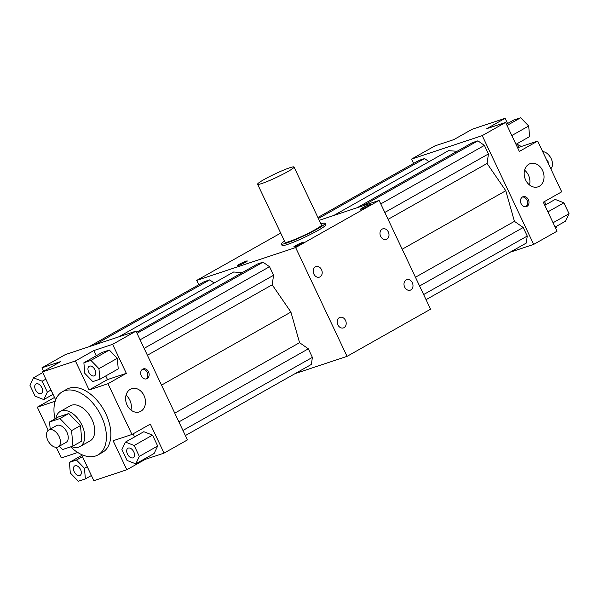 <?xml version="1.0" encoding="UTF-8"?>
<svg xmlns="http://www.w3.org/2000/svg" width="599" height="599" viewBox="0 0 599 599"><rect width="100%" height="100%" fill="white"/><g stroke="black" fill="none" stroke-linecap="round" stroke-linejoin="round"><path stroke-width="0.9" d="M80.566 469.586A5.436 3.309 60.5 0 1 80.064 475.381A5.436 3.309 60.5 0 1 74.501 472.274A5.436 3.309 60.5 0 1 74.71 465.91A5.436 3.309 60.5 0 1 80.566 469.586M78.312 481.244L85.38 478.901L84.459 468.298L76.462 460.039L69.394 462.391L70.315 472.993L78.312 481.244M198.763 284.757L196.712 280.407L295.629 247.567L379.13 200.418L430.554 309.204L347.053 356.353L295.127 373.596M60.799 361.534L42.432 371.912L75.407 360.957L93.773 350.587L112.619 344.328L135.995 331.127L65.336 354.593L41.96 367.793L60.799 361.534M196.712 280.407L280.706 233.093M77.743 452.485L61.3 457.943L56.284 447.333M48.242 430.322L37.303 407.178L54.509 397.459M43.592 371.253L41.96 367.793M185.368 435.578L311.36 364.432L312.386 357.378L308.343 348.82L299.56 342.68L290.912 312.064L161.52 385.127M299.56 342.68L174.766 413.145M308.343 348.82L178.906 421.906M312.386 357.378L182.95 430.464M112.619 344.328L126.329 373.342L107.962 383.712L131.96 434.485L150.327 424.107L164.044 453.121L187.42 439.921L135.995 331.127M214.165 282.998L209.695 279.875L204.139 281.717L89.004 346.731M209.695 279.875L94.56 344.889M242.258 272.597L233.617 272.013L118.842 336.825M290.912 312.064L272.193 284.795L273.578 275.278L269.535 266.72L263.021 262.167L257.465 264.009L136.542 332.288M295.629 247.567L347.053 356.353M263.021 262.167L137.029 333.314M269.535 266.72L140.099 339.805M273.578 275.278L144.142 348.363M272.193 284.795L147.399 355.259M55.857 418.416A20.141 12.265 60.5 0 1 60.252 411.461L70.27 405.8A20.141 12.265 60.5 0 1 90.853 417.316A20.141 12.265 60.5 0 1 90.082 440.886L80.064 446.54A20.141 12.265 60.5 0 1 78.731 447.131A20.141 12.265 60.5 0 1 71.483 446.577M55.003 418.896A36.262 22.073 60.5 0 1 62.348 391.768A36.262 22.073 60.5 0 1 99.397 412.486A36.262 22.073 60.5 0 1 98.004 454.918A36.262 22.073 60.5 0 1 95.608 455.981A36.262 22.073 60.5 0 1 70.63 446.861M62.348 391.768L66.803 389.253A36.262 22.073 60.5 0 1 103.852 409.978A36.262 22.073 60.5 0 1 102.459 452.402L98.004 454.918M130.934 410.038A12.25 9.651 71.6 0 0 126.022 395.25M130.335 389.275A12.25 9.651 -108.4 0 1 131.683 388.676A12.25 9.651 -108.4 0 1 144.703 397.257A12.25 9.651 -108.4 0 1 139.402 411.917A12.25 9.651 -108.4 0 1 126.711 404.22A12.25 9.651 -108.4 0 1 130.335 389.275M128.298 448.074A5.436 3.309 60.5 0 1 133.652 451.624A5.436 3.309 60.5 0 1 133.292 457.703A5.436 3.309 60.5 0 1 127.729 454.596A5.436 3.309 60.5 0 1 127.939 448.232A5.436 3.309 60.5 0 1 128.298 448.074M139.312 456.378L134.169 445.491L125.468 442.084L121.919 449.557L127.063 460.444L135.763 463.858L139.312 456.378L157.679 446.008L152.535 435.121L143.835 431.707L125.468 442.084M142.689 369.156A5.241 4.126 -108.4 0 1 143.266 368.902A5.241 4.126 -108.4 0 1 148.829 372.571A5.241 4.126 -108.4 0 1 146.568 378.845A5.241 4.126 -108.4 0 1 141.139 375.551A5.241 4.126 -108.4 0 1 142.689 369.156M135.763 463.858L154.13 453.48L157.679 446.008M133.12 433.826L134.588 436.933M144.883 458.707L145.198 459.381L126.831 469.751L113.114 440.737L131.96 434.485M164.044 453.121L145.198 459.381M134.169 445.491L152.535 435.121M50.196 429.169L49.567 421.966L58.477 416.934L68.81 413.505L80.491 425.567L81.838 441.066L72.936 446.098L62.596 449.527L59.376 446.195M60.252 411.461A20.141 12.265 60.5 0 1 80.835 422.969A20.141 12.265 60.5 0 1 80.064 446.54M48.706 430.015L56.493 425.612A9.666 5.885 60.5 0 1 66.377 431.138A9.666 5.885 60.5 0 1 66.002 442.451L58.215 446.854A9.666 5.885 60.5 0 1 57.571 447.131A9.666 5.885 60.5 0 1 48.062 440.819A9.666 5.885 60.5 0 1 48.706 430.015A9.666 5.885 60.5 0 1 58.582 435.54A9.666 5.885 60.5 0 1 58.215 446.854M49.567 421.966L59.907 418.536L71.588 430.599L72.936 446.098M80.491 425.567L71.588 430.599M68.81 413.505L59.907 418.536M81.471 454.506L93.856 480.697L126.831 469.751M107.962 383.712L89.116 389.971L75.407 360.957M42.432 371.912L55.662 399.892M55.183 401.24L37.303 407.178M40.964 393.58A5.436 3.309 60.5 0 1 35.611 390.031A5.436 3.309 60.5 0 1 35.97 383.952A5.436 3.309 60.5 0 1 41.533 387.059A5.436 3.309 60.5 0 1 41.324 393.423A5.436 3.309 60.5 0 1 40.964 393.58M29.95 385.277L35.094 396.164L43.794 399.578L47.343 392.098L42.2 381.211L33.499 377.804L29.95 385.277M88.697 372.069A5.436 3.309 60.5 0 1 89.199 366.281A5.436 3.309 60.5 0 1 94.754 369.388A5.436 3.309 60.5 0 1 94.552 375.753A5.436 3.309 60.5 0 1 88.697 372.069M90.951 360.411L83.882 362.762L84.803 373.364L92.793 381.615L99.868 379.272L98.947 368.662L90.951 360.411L109.325 350.041L102.249 352.384L83.882 362.762M99.868 379.272L118.235 368.894L117.314 358.292L109.325 350.041M105.761 375.94L107.491 379.594L126.329 373.342M93.773 350.587L96.229 355.784M89.116 389.971L107.491 379.594M98.947 368.662L117.314 358.292M33.499 377.804L42.746 372.578M42.2 381.211L45.853 379.145M47.343 392.098L50.997 390.031M43.794 399.578L53.041 394.352M69.394 462.391L81.868 455.345M76.462 460.039L82.482 456.64M84.459 468.298L87.252 466.718M85.38 478.901L91.4 475.501M382.125 229.132A5.563 4.38 -108.4 0 1 382.739 228.863A5.563 4.38 -108.4 0 1 388.646 232.756A5.563 4.38 -108.4 0 1 386.243 239.42A5.563 4.38 -108.4 0 1 380.477 235.924A5.563 4.38 -108.4 0 1 382.125 229.132M339.326 317.627A5.563 4.38 -108.4 0 1 339.94 317.35A5.563 4.38 -108.4 0 1 345.848 321.251A5.563 4.38 -108.4 0 1 343.444 327.908A5.563 4.38 -108.4 0 1 337.679 324.411A5.563 4.38 -108.4 0 1 339.326 317.627M406.122 279.905A5.563 4.38 -108.4 0 1 406.736 279.636A5.563 4.38 -108.4 0 1 412.644 283.529A5.563 4.38 -108.4 0 1 410.24 290.186A5.563 4.38 -108.4 0 1 404.482 286.689A5.563 4.38 -108.4 0 1 406.122 279.905M315.329 266.854A5.563 4.38 -108.4 0 1 315.943 266.585A5.563 4.38 -108.4 0 1 321.85 270.478A5.563 4.38 -108.4 0 1 319.447 277.135A5.563 4.38 -108.4 0 1 313.681 273.638A5.563 4.38 -108.4 0 1 315.329 266.854M302.637 242.4A5.563 0.524 154.7 0 1 303.828 242.191A5.563 0.524 154.7 0 1 299.021 245.043A5.563 0.524 154.7 0 1 293.772 246.945A5.563 0.524 154.7 0 1 296.962 244.886A5.563 0.524 154.7 0 1 302.637 242.4M369.441 204.678A5.563 0.524 154.7 0 1 370.624 204.476A5.563 0.524 154.7 0 1 365.817 207.321A5.563 0.524 154.7 0 1 360.568 209.223A5.563 0.524 154.7 0 1 363.758 207.172A5.563 0.524 154.7 0 1 369.441 204.678M246.114 261.171A5.563 0.524 154.7 0 1 247.297 260.962A5.563 0.524 154.7 0 1 242.498 263.807A5.563 0.524 154.7 0 1 237.249 265.716A5.563 0.524 154.7 0 1 240.439 263.657A5.563 0.524 154.7 0 1 246.114 261.171M320.922 223.899A24.177 2.269 154.7 0 1 325.1 223.315L325.789 224.76A24.177 2.269 154.7 0 1 311.914 233.7A24.177 2.269 154.7 0 1 287.235 244.527A24.177 2.269 154.7 0 1 282.077 245.425L281.395 243.973A24.177 2.269 154.7 0 1 284.503 241.12M379.13 200.418L319.222 220.305M415.444 277.24L514.429 221.353L523.212 227.493L527.255 236.051L526.229 243.104L426.046 299.672M402.199 249.221L505.781 190.737L514.429 221.353M419.585 286L523.212 227.493M423.628 294.558L527.255 236.051M357.199 207.696L472.334 142.682L477.89 140.84L484.404 145.392L488.447 153.943L487.062 163.46L505.781 190.737M317.889 217.489L419.008 160.39L424.571 158.548L429.041 161.67M333.71 215.498L448.486 150.686L457.127 151.27M413.632 163.422L411.58 159.079L482.232 135.621L533.664 244.407L509.996 252.269M318.376 218.508L424.571 158.548M362.754 205.854L477.89 140.84M380.777 203.9L484.404 145.392M384.82 212.458L488.447 153.943M388.077 219.354L487.062 163.46M517.529 144.494A36.262 22.073 60.5 0 1 521.257 146.515M544.798 205.307L555.206 199.422L563.906 202.836L569.05 213.723L565.501 221.196L555.086 227.081M556.254 226.422L556.568 227.088L555.408 227.747M517.132 143.655L518.854 147.309L537.7 141.057L561.697 191.822L543.33 202.2L557.04 231.207L533.664 244.407M524.589 170.191A12.25 9.651 -108.4 0 1 529.501 184.979M528.902 164.216A12.25 9.651 -108.4 0 1 530.25 163.617A12.25 9.651 -108.4 0 1 543.271 172.198A12.25 9.651 -108.4 0 1 537.969 186.866A12.25 9.651 -108.4 0 1 525.278 179.161A12.25 9.651 -108.4 0 1 528.902 164.216M544.491 201.541L545.959 204.648M569.05 213.723L553.049 222.761M563.906 202.836L547.898 211.874M546.707 160.12L548.085 161.535L548.242 163.362M547.531 161.85L548.085 161.535M542.716 151.667A9.666 5.885 60.5 0 1 551.192 158.69A9.666 5.885 60.5 0 1 550.758 168.678M411.58 159.079L434.956 145.879L453.802 139.619L472.169 129.249L505.144 118.303L507.6 123.499M506.44 124.158L513.62 120.1L520.688 117.756L528.685 126.007L529.606 136.609L515.964 144.314M537.7 141.057L519.326 151.427L505.616 122.421L482.232 135.621M505.616 122.421L486.77 128.673L505.144 118.303M522.515 196.951A5.241 4.126 -108.4 0 1 523.092 196.697A5.241 4.126 -108.4 0 1 528.655 200.366A5.241 4.126 -108.4 0 1 526.394 206.64A5.241 4.126 -108.4 0 1 520.965 203.346A5.241 4.126 -108.4 0 1 522.515 196.951M518.854 147.309L517.693 147.968M528.685 126.007L511.816 135.531M520.688 117.756L507.054 125.453M525.66 206.79A5.241 4.126 71.6 0 0 527.24 200.837A5.241 4.126 71.6 0 0 522.41 197.011M145.834 378.995A5.241 4.126 71.6 0 0 147.421 373.042A5.241 4.126 71.6 0 0 142.584 369.216M294.034 167.016L321.461 225.037A20.141 1.894 154.7 0 1 309.9 232.479A20.141 1.894 154.7 0 1 289.332 241.502A20.141 1.894 154.7 0 1 285.034 242.251L257.607 184.23A20.141 1.894 154.7 0 1 275.016 173.912A20.141 1.894 154.7 0 1 294.034 167.016A20.141 1.894 154.7 0 1 282.473 174.459A20.141 1.894 154.7 0 1 261.905 183.481A20.141 1.894 154.7 0 1 257.607 184.23M325.1 223.315A24.177 2.269 154.7 0 1 311.225 232.247A24.177 2.269 154.7 0 1 286.547 243.074A24.177 2.269 154.7 0 1 281.395 243.973"/></g></svg>
